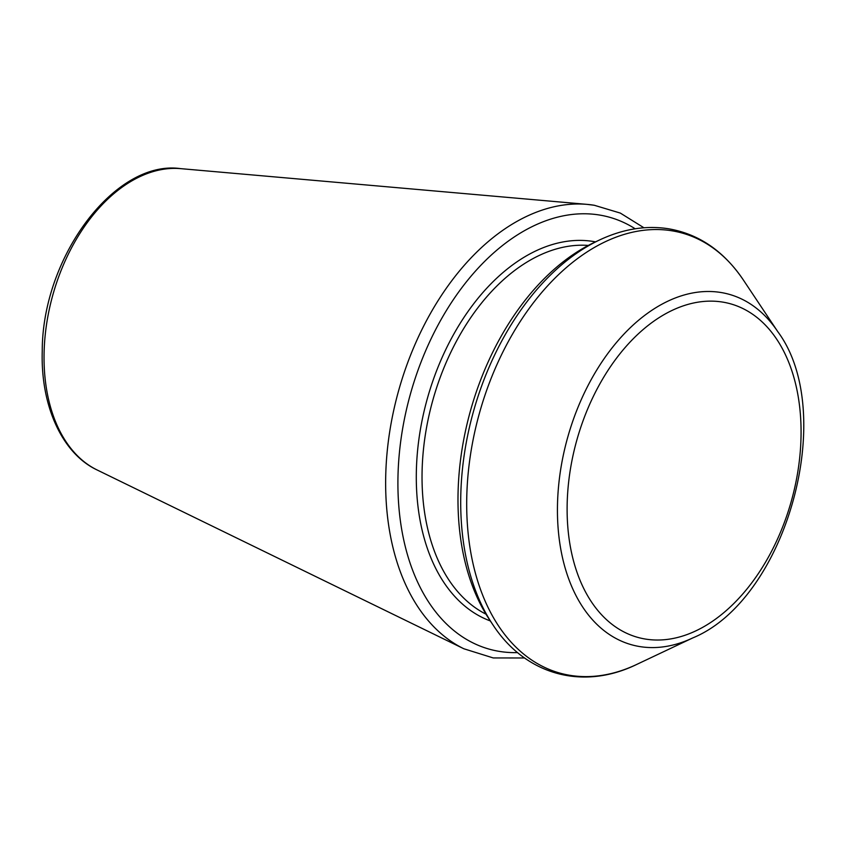 <?xml version="1.0" encoding="UTF-8"?>
<svg xmlns="http://www.w3.org/2000/svg" width="845" height="845" viewBox="0 0 845 845"><rect width="100%" height="100%" fill="white"/><g stroke="black" fill="none" stroke-linecap="round" stroke-linejoin="round"><path stroke-width="1.27" d="M492.762 624.592L489.413 619.565A223.851 144.189 -74.5 0 1 470.327 411.261A223.851 144.189 -74.5 0 1 594.024 242.578L599.485 240.001C622.86 229.027 645.781 225.266 668.258 228.731C698.678 233.875 723.69 250.933 743.294 279.906A228.372 147.104 -74.5 0 0 671.543 230.738A228.372 147.104 -74.5 0 0 467.729 478.428A228.372 147.104 -74.5 0 0 636.581 664.497C582.638 690.756 525.463 674.891 492.762 624.592A228.372 147.104 -74.5 0 1 473.295 412.085A228.372 147.104 -74.5 0 1 599.485 240.001M180.672 168.641C115.585 159.251 42.187 256.405 42.239 351.055C40.528 406.297 62.435 453.702 97.069 469.947A157.445 101.421 -74.5 0 1 52.717 295.391A157.445 101.421 -74.5 0 1 180.672 168.641L587.169 204.384A232.217 149.576 -74.5 0 1 593.94 205.219M97.069 469.947L463.863 648.77A232.217 149.576 -74.5 0 1 398.439 391.32A232.217 149.576 -74.5 0 1 587.169 204.384L594.267 205.261L620.336 213.088L643.943 227.78M517.605 652.604A224.178 144.4 -74.5 0 1 403.487 423.873A224.178 144.4 -74.5 0 1 598.989 214.947A224.178 144.4 -74.5 0 1 635.197 228.794M490.332 620.938A196.969 126.877 -74.5 0 1 426.619 401.206A196.969 126.877 -74.5 0 1 592.968 241.427A196.969 126.877 -74.5 0 1 595.514 241.871M485.991 614.178A192.913 124.257 -74.5 0 1 432.661 400.815A192.913 124.257 -74.5 0 1 588.31 245.43M777.749 331.61C838.24 412.899 786.473 599.443 692.742 637.933A181.897 117.159 -74.5 0 1 558.26 489.73A181.897 117.159 -74.5 0 1 720.595 292.444A181.897 117.159 -74.5 0 1 777.749 331.61L743.294 279.906M722.39 302.045A173.098 111.498 -74.5 0 1 760.69 570.016A173.098 111.498 -74.5 0 1 569.224 539.68A173.098 111.498 -74.5 0 1 722.39 302.045M463.863 648.77L493.226 657.938L524.576 657.98M692.742 637.933L636.581 664.497"/></g></svg>

